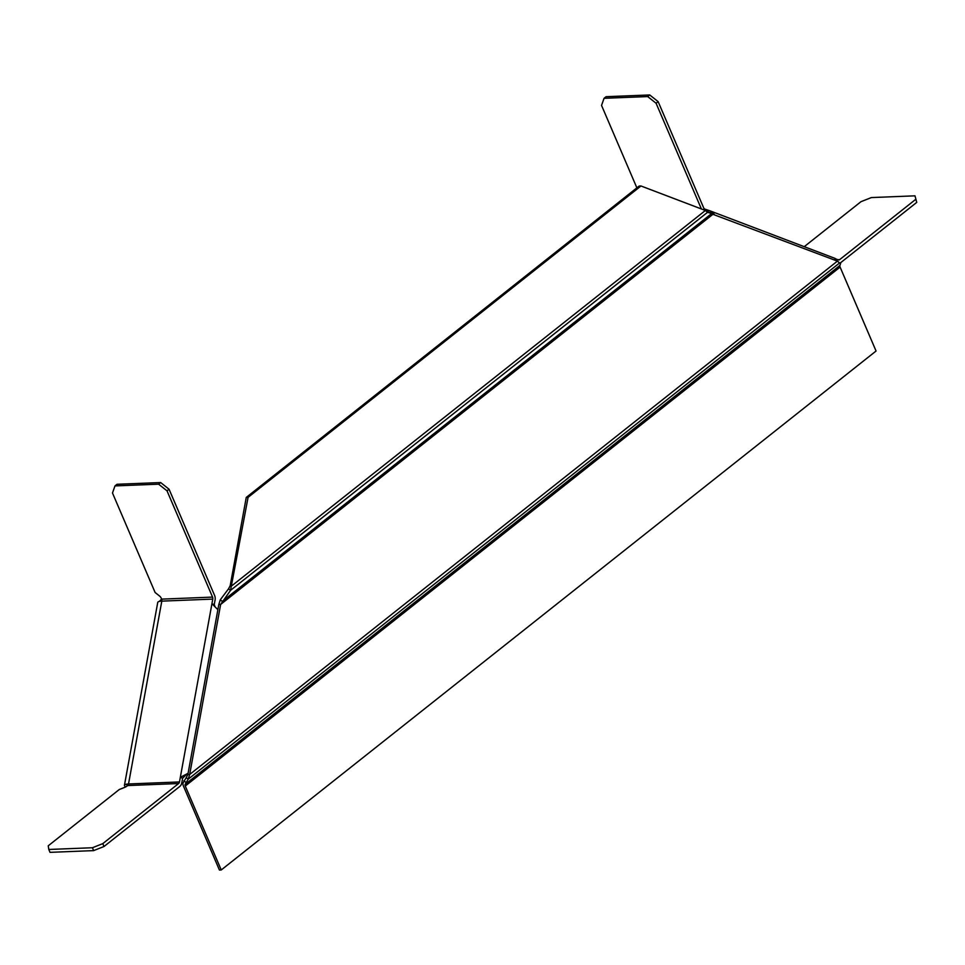 <?xml version="1.0" encoding="UTF-8"?>
<svg xmlns="http://www.w3.org/2000/svg" width="965" height="965" viewBox="0 0 965 965"><rect width="100%" height="100%" fill="white"/><g stroke="black" fill="none" stroke-linecap="round" stroke-linejoin="round"><path stroke-width="1.45" d="M127.464 784.69L125.969 784.28L127.657 785.558A3.957 1.279 156.8 0 1 124.654 787.38L119.262 789.527L48.25 845.798L48.793 849.477L92.423 847.74L102.785 843.627L178.609 783.532A2.642 1.906 -92.3 0 0 179.478 781.94L128.526 783.978A14.499 2.955 -169.7 0 0 125.969 784.28L127.091 784.424M102.785 843.627L104.015 846.498L93.641 850.611L50.023 852.348L48.793 849.477M93.641 850.611L92.423 847.74M104.015 846.498L179.84 786.403A5.935 4.294 87.7 0 0 181.794 782.82L182.638 778.212L180.322 777.332L179.478 781.94M169.056 489.219L167.017 490.835L158.61 484.177L114.98 485.914L117.03 484.285L160.66 482.548L169.056 489.219L214.604 595.477A5.935 4.294 87.7 0 1 215.086 599.977L214.254 604.597L211.938 603.716L212.77 599.096A2.642 1.906 -92.3 0 0 212.553 597.094L161.589 599.132L159.261 601.436A14.499 2.955 10.3 0 1 161.806 601.135L212.77 599.096M125.969 784.28A14.499 2.955 -169.7 0 0 124.449 785.257A14.499 2.955 -169.7 0 0 125.788 786.873M124.449 785.257L157.741 602.413A14.499 2.955 10.3 0 1 159.261 601.436M114.98 485.914L112.483 493.006L155.124 592.522L159.502 595.984A3.957 2.413 51.6 0 1 161.589 599.132A2.642 1.906 87.7 0 1 161.806 601.135L128.526 783.978A2.642 1.906 87.7 0 1 127.657 785.558L178.609 783.532M167.017 490.835L212.553 597.094M160.66 482.548L158.61 484.177M217.873 609.687L211.938 603.716L180.322 777.332L188.091 773.291M214.254 604.597L215.038 606.72M187.27 773.628L182.638 778.212M636.876 187.849L601.545 105.414L604.054 98.309L606.092 96.693L649.722 94.956L658.13 101.614L703.666 207.873A2.642 1.906 -92.3 0 0 704.848 209.116L710.059 210.865L714.257 214.29M604.054 98.309L647.672 96.572L649.722 94.956M647.672 96.572L656.079 103.243L658.13 101.614M656.079 103.243L701.386 208.959M707.984 211.649L708.201 210.394M835.292 258.729L838.247 259.85A2.642 1.906 -92.3 0 0 838.814 259.947A2.642 1.906 -92.3 0 0 839.695 259.609L837.801 259.682M840.117 262.963A5.935 4.294 87.7 0 0 840.913 262.48L916.75 202.385L914.977 195.835L871.359 197.572L860.985 201.685L804.219 246.678M914.977 195.835L916.75 202.385M915.52 199.514L839.695 259.609M834.882 260.164L835.159 258.439L710.059 210.865M707.514 212.336L705.391 210.479L640.965 185.98L639.156 186.052L246.256 497.433L230.189 585.719L228.548 588.795L230.526 590.363L220.635 604.452L189.683 774.473L187.861 774.545L218.814 604.524L220.635 604.452L713.364 213.953L707.514 212.336L230.526 590.363L248.077 497.361L640.965 185.98M706.078 210.961L710.011 212.638M838.102 261.611L839.538 262.987L837.415 261.129L711.398 213.735L222.276 601.376L220.285 599.808L228.548 588.795M218.814 604.524L220.285 599.808M246.256 497.433L248.077 497.361M705.391 210.479L231.998 585.646L230.189 585.719M221.238 869.972L219.429 870.044L183.459 786.125A5.271 3.221 -128.4 0 1 183.133 782.832L186.221 777.621L188.199 779.189L185.111 784.412A2.642 1.604 51.6 0 0 185.268 786.053L840.093 267.088L876.063 351.019L221.238 869.972L185.268 786.053M837.415 261.129L189.683 774.473L188.199 779.189L839.538 262.987M186.221 777.621L187.861 774.545M183.857 780.782L185.835 782.35M840.648 263.385L839.924 265.447A2.642 1.604 -128.4 0 0 840.093 267.088M839.924 265.447L185.111 784.412"/></g></svg>
